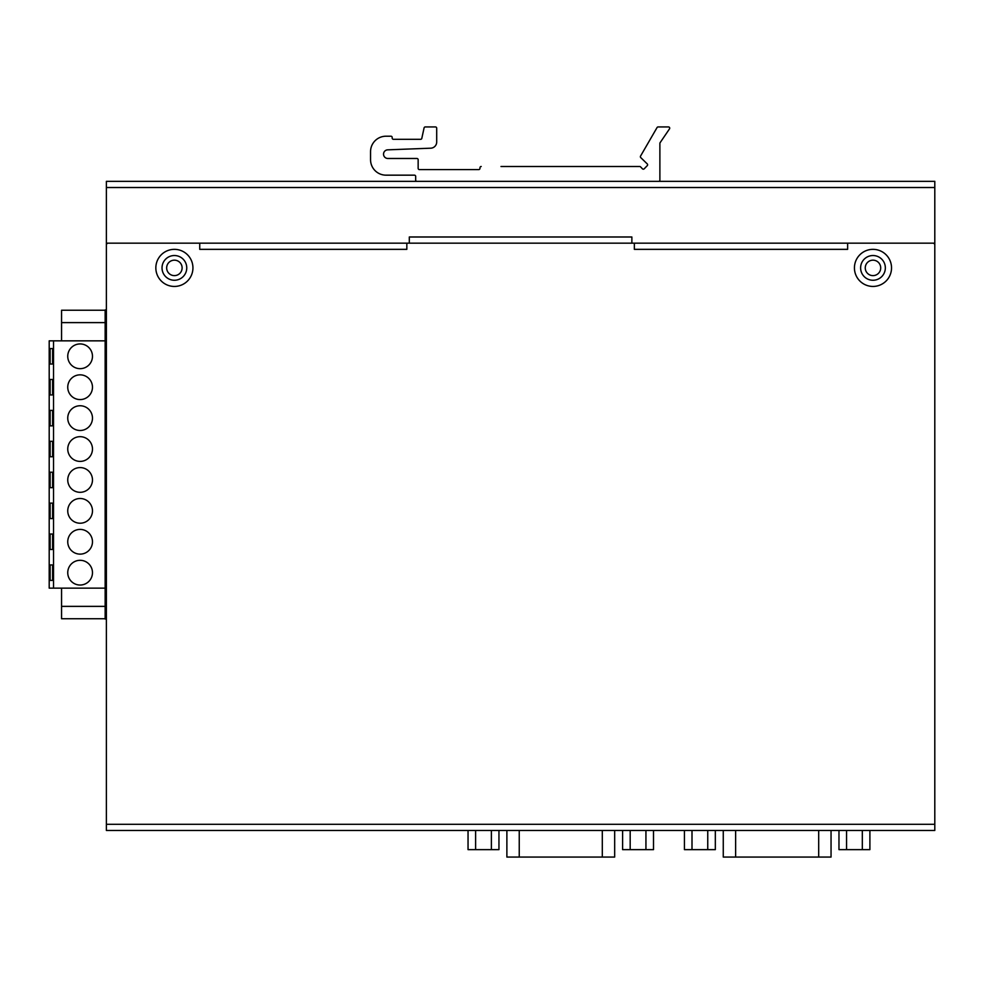 <?xml version="1.0" encoding="UTF-8"?>
<svg xmlns="http://www.w3.org/2000/svg" width="984" height="984" viewBox="0 0 984 984"><rect width="100%" height="100%" fill="white"/><g stroke="black" fill="none" stroke-linecap="round" stroke-linejoin="round"><path stroke-width="1.48" d="M106.383 619.047L105.153 619.047L105.153 588.137L49.2 588.137L49.2 340.845L105.153 340.845L105.153 309.935L106.383 309.935M105.153 340.845L105.153 588.137M105.153 606.365L61.561 606.365L61.561 618.739L105.153 618.739M61.561 606.365L61.561 588.137M61.561 310.243L105.153 310.243L61.561 310.243L61.561 322.604L105.153 322.604M61.561 340.845L61.561 322.604M53.53 588.137L53.53 340.845M80.11 368.668A12.362 12.362 0 0 1 67.748 356.306A12.362 12.362 0 0 1 80.11 343.933A12.362 12.362 0 0 1 92.471 356.306A12.362 12.362 0 0 1 80.11 368.668M80.11 399.578A12.362 12.362 0 0 1 67.748 387.216A12.362 12.362 0 0 1 80.11 374.842A12.362 12.362 0 0 1 92.471 387.216A12.362 12.362 0 0 1 80.11 399.578M80.11 430.488A12.362 12.362 0 0 1 67.748 418.126A12.362 12.362 0 0 1 80.11 405.752A12.362 12.362 0 0 1 92.471 418.126A12.362 12.362 0 0 1 80.11 430.488M80.11 461.398A12.362 12.362 0 0 1 67.748 449.036A12.362 12.362 0 0 1 80.11 436.675A12.362 12.362 0 0 1 92.471 449.036A12.362 12.362 0 0 1 80.11 461.398M80.11 492.308A12.362 12.362 0 0 1 67.748 479.946A12.362 12.362 0 0 1 80.11 467.584A12.362 12.362 0 0 1 92.471 479.946A12.362 12.362 0 0 1 80.11 492.308M80.11 523.217A12.362 12.362 0 0 1 67.748 510.856A12.362 12.362 0 0 1 80.11 498.494A12.362 12.362 0 0 1 92.471 510.856A12.362 12.362 0 0 1 80.11 523.217M80.11 554.127A12.362 12.362 0 0 1 67.748 541.766A12.362 12.362 0 0 1 80.11 529.404A12.362 12.362 0 0 1 92.471 541.766A12.362 12.362 0 0 1 80.11 554.127M80.11 585.037A12.362 12.362 0 0 1 67.748 572.676A12.362 12.362 0 0 1 80.11 560.314A12.362 12.362 0 0 1 92.471 572.676A12.362 12.362 0 0 1 80.11 585.037M52.595 348.57L50.135 348.57L52.595 348.57L52.595 364.031L50.135 364.031L50.135 348.57M50.135 364.031L52.595 364.031M52.595 379.48L50.135 379.48L52.595 379.48L52.595 394.941L50.135 394.941L50.135 379.48M50.135 394.941L52.595 394.941M52.595 410.389L50.135 410.389L52.595 410.389L52.595 425.851L50.135 425.851L50.135 410.389M50.135 425.851L52.595 425.851M52.595 441.312L50.135 441.312L52.595 441.312L52.595 456.761L50.135 456.761L50.135 441.312M50.135 456.761L52.595 456.761M52.595 472.222L50.135 472.222L52.595 472.222L52.595 487.67L50.135 487.67L50.135 472.222M50.135 487.67L52.595 487.67M52.595 503.132L50.135 503.132L52.595 503.132L52.595 518.58L50.135 518.58L50.135 503.132M50.135 518.58L52.595 518.58M52.595 534.041L50.135 534.041L52.595 534.041L52.595 549.49L50.135 549.49L50.135 534.041M50.135 549.49L52.595 549.49M52.595 564.951L50.135 564.951L52.595 564.951L52.595 580.4L50.135 580.4L50.135 564.951M50.135 580.4L52.595 580.4M106.383 371.915L105.153 371.915M105.153 362.641L106.383 362.641M105.153 557.067L106.383 557.067M106.383 566.341L105.153 566.341M831.049 830.471L831.049 857.064L723.265 857.064L723.265 830.471M869.893 830.471L869.893 849.635L846.548 849.635L846.548 830.471M862.316 849.635L862.316 830.471M838.971 830.471L838.971 849.635L846.548 849.635M715.331 830.471L715.331 849.635L707.754 849.635L707.754 830.471M691.998 830.471L691.998 849.635L684.421 849.635L684.421 830.471M707.754 849.635L691.998 849.635M614.668 830.471L614.668 857.064L506.883 857.064L506.883 830.471M653.511 830.471L653.511 849.635L630.178 849.635L630.178 830.471M645.934 849.635L645.934 830.471M622.601 830.471L622.601 849.635L630.178 849.635M498.949 830.471L498.949 849.635L491.385 849.635L491.385 830.471M475.616 830.471L475.616 849.635L468.04 849.635L468.04 830.471M491.385 849.635L475.616 849.635M934.8 823.669L934.8 181.339L106.383 181.339L106.383 823.669M934.8 243.171L631.876 243.171L631.876 236.984L409.307 236.984L409.307 243.171L106.383 243.171M182.114 267.894A7.724 7.724 0 0 1 168.473 272.863A7.724 7.724 0 0 1 171.745 260.637A7.724 7.724 0 0 1 182.114 267.894A7.724 7.724 0 0 1 168.473 272.863A7.724 7.724 0 0 1 171.745 260.637A7.724 7.724 0 0 1 182.114 267.894M880.705 267.894A7.724 7.724 0 0 1 867.064 272.863A7.724 7.724 0 0 1 870.336 260.637A7.724 7.724 0 0 1 880.705 267.894A7.724 7.724 0 0 1 867.064 272.863A7.724 7.724 0 0 1 870.336 260.637A7.724 7.724 0 0 1 880.705 267.894M932.943 243.171L847.63 243.171L847.63 249.346L634.348 249.346L634.348 243.171L406.835 243.171L406.835 249.346L199.74 249.346L199.74 243.171L108.24 243.171A1.857 1.857 0 0 0 106.383 245.016L106.383 830.471L934.8 830.471L934.8 245.016A1.857 1.857 0 0 0 932.943 243.171M155.841 267.894A18.548 18.548 0 0 1 174.389 249.346A18.548 18.548 0 0 1 192.938 267.894A18.548 18.548 0 0 1 174.389 286.442A18.548 18.548 0 0 1 155.841 267.894M854.432 267.894A18.548 18.548 0 0 1 872.98 249.346A18.548 18.548 0 0 1 891.529 267.894A18.548 18.548 0 0 1 872.98 286.442A18.548 18.548 0 0 1 854.432 267.894M186.751 267.894A12.362 12.362 0 0 0 174.389 255.532A12.362 12.362 0 0 0 162.028 267.894A12.362 12.362 0 0 0 174.389 280.255A12.362 12.362 0 0 0 186.751 267.894M885.342 267.894A12.362 12.362 0 0 0 872.98 255.532A12.362 12.362 0 0 0 860.619 267.894A12.362 12.362 0 0 0 872.98 280.255A12.362 12.362 0 0 0 885.342 267.894M500.991 166.505L639.686 166.505A1.242 1.242 0 0 1 640.584 166.886L642.429 168.805A1.242 1.242 0 0 0 644.2 168.805L647.263 165.656A1.242 1.242 0 0 0 647.251 163.91L640.756 157.6A1.242 1.242 0 0 1 640.547 156.087L657.054 127.563A1.242 1.242 0 0 1 658.124 126.936L668.48 126.936A1.242 1.242 0 0 1 669.501 128.879L660.092 142.705A1.242 1.242 0 0 0 659.883 143.393L659.883 180.109A1.242 1.242 0 0 1 658.64 181.339L416.921 181.339A1.242 1.242 0 0 1 415.678 180.109L415.678 176.394A1.242 1.242 0 0 0 414.448 175.164L386.011 175.164A15.461 15.461 0 0 1 370.55 159.703L370.55 151.671A15.461 15.461 0 0 1 386.011 136.21L390.956 136.21A1.242 1.242 0 0 1 392.186 137.452L392.186 138.067A1.242 1.242 0 0 0 393.428 139.31L420.623 139.31A1.242 1.242 0 0 0 421.865 138.067L424.092 127.859A1.242 1.242 0 0 1 425.285 126.936L435.469 126.936A1.242 1.242 0 0 1 436.699 128.178L436.699 142.016A6.187 6.187 0 0 1 430.758 148.19L387.684 149.839A4.317 4.317 0 0 0 383.539 154.242A4.317 4.317 0 0 0 387.844 158.473L416.921 158.473A1.242 1.242 0 0 1 418.151 159.703L418.151 168.362A1.242 1.242 0 0 0 419.393 169.592L478.741 169.592A1.242 1.242 0 0 0 479.971 168.362L479.971 167.747A1.242 1.242 0 0 1 481.213 166.505L481.213 166.505M735.626 857.064L735.626 830.471M818.688 830.471L818.688 857.064M519.245 857.064L519.245 830.471M602.306 830.471L602.306 857.064M106.383 187.526L934.8 187.526M934.8 824.297L106.383 824.297"/></g></svg>

